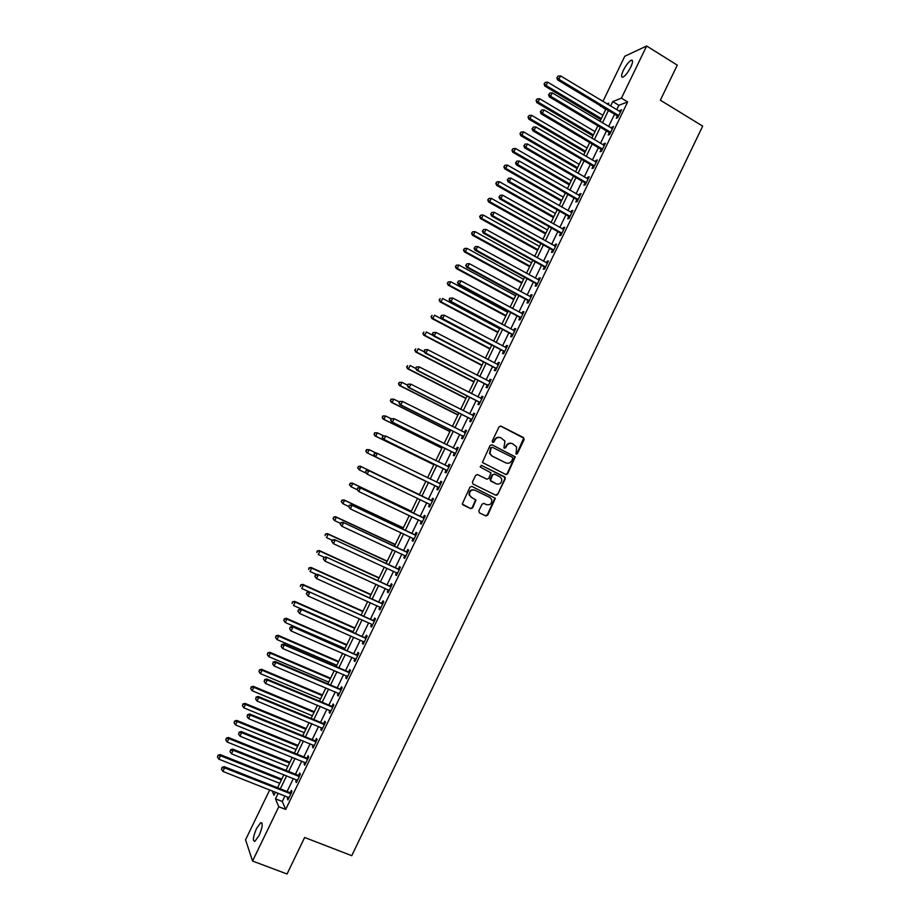 <?xml version="1.0" encoding="UTF-8"?>
<svg xmlns="http://www.w3.org/2000/svg" width="920" height="920" viewBox="0 0 920 920"><rect width="100%" height="100%" fill="white"/><g stroke="black" fill="none" stroke-linecap="round" stroke-linejoin="round"><path stroke-width="1.38" d="M516.028 454.158L517.351 453.663L524.147 439.553L523.549 437.586L500.974 426.144L499.077 426.834L492.223 441.036L492.648 442.416L493.994 441.922L494.879 440.093C496.374 437.621 498.41 436.873 500.974 437.851L504.988 441.14L503.907 447.787L505.701 447.81L506.586 445.981C508.081 443.52 510.105 442.773 512.659 443.739L516.615 446.959L516.028 454.158M515.936 454.112L516.879 453.525L523.698 438.15L500.468 426.006M492.591 442.382L494.879 440.093M504.298 448.258L506.586 445.981M256.53 828.494L260.739 822.698C263.108 822.951 262.545 827.241 259.072 835.578L254.863 841.374C252.505 841.064 253.058 836.774 256.53 828.494M623.346 70.346C626.083 65.067 628.716 61.686 631.223 60.214C633.167 59.8 633.029 62.077 630.798 67.033C628.049 72.335 625.416 75.716 622.92 77.165C620.977 77.567 621.126 75.29 623.346 70.346M478.803 510.899L479.423 512.842L485.806 515.924L487.703 515.2L495.362 498.318L471.902 486.404L469.982 487.117L462.254 504.034L470.741 508.645L472.661 507.921L475.996 500.043L471.454 497.352L469.534 495.086C469.361 491.119 471.155 489.486 474.904 490.187L489.9 497.501L491.751 499.629C492.027 503.631 490.256 505.298 486.461 504.643L483.966 503.424L482.057 504.148L478.803 510.899M602.91 101.453L624.783 56.246L646.645 46L677.281 65.136L660.365 100.188L702.684 126.12L351.762 855.68L304.647 837.487L287.04 874L252.552 861.039L245.559 839.81L269.733 789.877M646.645 46L621.425 98.152L612.743 101.591L610.569 106.076M284.981 795.88L282.267 801.492L285.695 809.439L627.635 101.936L621.425 98.152M285.695 809.439L278.806 806.748L252.552 861.039M505.77 474.49L507.667 473.777L515.269 456.849L491.981 444.785L490.072 445.487L482.379 462.438L505.77 474.49M505.264 478.768L497.685 494.477L495.788 495.201L473.029 484.058L472.409 482.091L475.674 475.329L477.595 474.616L486.841 479.171L488.75 478.457L490.969 472.811L480.666 467.268L480.171 466.704L481.574 465.393L505.322 477.572L497.685 494.477M627.635 101.936L618.872 105.294L616.71 109.779M614.56 114.218L608.603 126.546M606.476 130.951L600.484 143.336M598.38 147.683L592.365 160.137M590.283 164.439L584.234 176.951M582.176 181.205L576.092 193.775M574.057 197.995L567.95 210.623M565.938 214.785L559.797 227.481M557.808 231.598L551.643 244.352M549.665 248.434L543.478 261.245M541.523 265.27L535.302 278.15M533.37 282.13L527.125 295.067M525.216 299.011L518.938 312.006M517.051 315.893L510.738 328.946M508.875 332.798L502.538 345.92M500.698 349.715L494.327 362.894M492.51 366.654L486.105 379.891M484.311 383.605L477.882 396.899M476.111 400.568L469.648 413.931M467.9 417.542L461.414 430.974M459.69 434.539L453.169 448.028M451.467 451.547L444.912 465.094M443.233 468.579L436.655 482.183M434.987 485.61L428.398 499.261M426.73 502.711L420.141 516.327M418.45 519.834L411.884 533.404M410.159 536.969L403.615 550.505M401.867 554.116L395.335 567.617M393.565 571.285L387.055 584.752M385.261 588.466L378.764 601.898M376.947 605.67L370.472 619.056M368.621 622.886L362.169 636.237M360.295 640.113L353.855 653.418M351.957 657.351L345.541 670.634M343.608 674.613L337.214 687.849M335.259 691.897L328.877 705.088M326.899 709.182L320.528 722.349M318.527 726.49L312.179 739.611M310.155 743.82L303.83 756.895M301.772 761.15L295.458 774.203M293.377 778.515L287.086 791.51M617.32 116.093L616.262 118.266L617.711 117.748L621.598 109.71L619.539 111.492M617.745 115.207L617.435 115.84M609.235 132.802L608.189 134.987L609.615 134.504L613.502 126.454L611.443 128.248M609.649 131.951L609.351 132.56M601.151 149.534L600.093 151.708L601.507 151.271L605.394 143.221L603.98 143.681L603.336 145.026M601.553 148.706L601.266 149.293M593.055 166.278L592.008 168.452L593.388 168.061L597.287 159.999L595.884 160.413L595.217 161.805M584.959 183.034L583.901 185.219L585.269 184.874L589.168 176.801L587.788 177.169L587.098 178.606M576.851 199.801L575.793 201.986L577.139 201.687L581.037 193.614L579.68 193.936L578.967 195.431M568.732 216.591L567.674 218.776L568.997 218.523L572.907 210.439L571.573 210.714L570.825 212.267M560.613 233.392L559.555 235.577L560.855 235.37L564.765 227.286L563.454 227.516L562.683 229.114M552.483 250.217L551.425 252.402L552.702 252.23L556.611 244.133L555.323 244.329L554.53 245.973M544.341 267.041L543.283 269.238L544.548 269.111L548.458 261.004L547.193 261.154L546.376 262.844M536.199 283.889L535.141 286.085L536.383 286.005L540.293 277.897L539.051 278.001L538.212 279.737M528.045 300.748L526.987 302.945L528.207 302.921L532.128 294.803L530.897 294.848L530.035 296.654M519.892 317.63L518.834 319.827L520.018 319.838L523.952 311.719L522.744 311.719L521.858 313.57M511.727 334.523L510.657 336.72L511.83 336.777L515.764 328.647L514.579 328.612L513.67 330.51M503.55 351.428L502.492 353.636L503.642 353.74L507.575 345.598L506.414 345.517L505.471 347.461M495.374 368.356L494.304 370.553L495.443 370.702L499.376 362.56L498.237 362.434L497.272 364.435M487.186 385.284L486.116 387.492L487.232 387.688L491.165 379.534L490.049 379.362L489.06 381.421M478.986 402.247L477.928 404.455L479.009 404.685L482.954 396.531L481.861 396.313L480.838 398.417M470.787 419.209L469.717 421.417L470.787 421.705L474.731 413.54L473.662 413.275L472.615 415.426M462.576 436.195L461.506 438.403L462.553 438.736L466.509 430.56L465.451 430.249L464.381 432.457L465.554 432.538M454.365 453.192L453.296 455.4L454.319 455.779L458.263 447.603L457.24 447.246L456.171 449.454M446.131 470.2L445.061 472.42L446.062 472.845L450.029 464.646L449.017 464.255L447.948 466.463M437.909 487.232L436.827 489.451L437.816 489.923L441.772 481.723L440.784 481.275L439.714 483.494M429.663 504.275L428.593 506.494L429.548 507.012L433.515 498.801L432.549 498.318L431.48 500.526M421.417 521.341L420.348 523.56L421.279 524.124L425.247 515.901L424.304 515.372L423.234 517.592M413.16 538.407L412.091 540.638L412.999 541.247L416.978 533.025L416.058 532.438L414.978 534.658M404.892 555.519L403.822 557.727L404.719 558.382L408.698 550.148L407.79 549.516L406.72 551.747M396.6 572.677L395.554 574.839L396.428 575.529L400.407 567.295L399.533 566.616L398.452 568.847M388.297 589.846L387.285 591.962L388.125 592.698L392.115 584.464L391.253 583.74L390.183 585.959M379.994 607.039L378.994 609.097L379.822 609.891L383.812 601.634L382.973 600.863L381.892 603.094M371.68 624.243L370.702 626.244L371.507 627.083L375.498 618.827L374.681 618.01L373.612 620.241M363.354 641.458L362.399 643.413L363.181 644.299L367.183 636.042L366.39 635.179L365.309 637.41M355.028 658.685L354.096 660.606L354.855 661.537L358.857 653.257L358.087 652.349L357.006 654.591M346.69 675.935L345.782 677.798L346.518 678.787L350.52 670.496L349.772 669.542L348.691 671.784M338.341 693.197L337.456 695.014L338.18 696.049L342.183 687.757L341.458 686.757L340.377 688.988M329.981 710.481L329.13 712.252L329.82 713.322L333.834 705.03L333.132 703.972L332.051 706.215M321.62 727.777L320.792 729.491L321.471 730.618L325.484 722.315L324.794 721.211L323.714 723.465M313.26 745.085L312.455 746.752L313.099 747.925L317.112 739.611L316.457 738.472L315.376 740.715M304.876 762.415L304.094 764.037L304.727 765.256L308.74 756.93L308.108 755.734L307.016 757.988M296.493 779.757L295.734 781.333L296.343 782.586L300.368 774.26L299.747 773.03L298.666 775.272M288.109 797.111L287.373 798.64L287.948 799.952L291.985 791.614L291.387 790.326L290.294 792.58M605.693 109.56L600.748 105.915M608.097 104.581L608.787 103.155L606.935 103.891M601.174 106.168L600.495 106.432M272.124 790.82L273.964 795.213L275.459 792.131M277.575 787.75L283.889 774.72M285.97 770.396L292.295 757.332M294.365 753.066L300.702 739.956M302.737 735.747L309.108 722.591M311.121 718.439L317.492 705.249M319.481 701.144L325.875 687.918M327.842 683.87L334.259 670.611M336.191 666.609L342.619 653.315M344.528 649.37L350.98 636.03M352.866 632.144L359.341 618.757M361.192 614.928L367.678 601.507M369.506 597.735L376.027 584.28M377.821 580.554L384.353 567.053M386.124 563.385L392.679 549.849M394.427 546.238L400.993 532.668M402.718 529.103L409.296 515.487M410.998 511.98L417.599 498.329M419.278 494.879L425.891 481.206M427.547 477.767L434.148 464.128M435.838 460.644L442.405 447.062M444.107 443.532L450.65 430.019M452.387 426.443L458.884 412.988M460.644 409.365L467.118 395.979M468.901 392.299L475.341 378.971M477.147 375.256L483.563 361.985M485.38 358.225L491.774 345.023M493.614 341.205L499.974 328.072M501.837 324.208L508.173 311.132M510.059 307.222L516.361 294.204M518.27 290.26L524.538 277.299M526.47 273.298L532.714 260.406M534.669 256.358L540.879 243.524M542.857 239.441L549.033 226.653M551.034 222.525L557.186 209.806M559.21 205.631L565.328 192.981M567.375 188.749L573.471 176.157M575.529 171.89L581.601 159.355M583.683 155.043L589.72 142.565M591.824 138.207L597.839 125.798M599.966 121.394L605.946 109.031M278.196 793.212L275.483 798.824L278.806 806.748M608.419 110.526L602.45 122.877M600.323 127.27L594.32 139.679M592.216 144.037L586.178 156.504M584.096 160.816L578.036 173.339M575.966 177.606L569.882 190.198M567.847 194.419L561.717 207.069M559.705 211.243L553.553 223.951M551.563 228.079L545.387 240.856M543.409 244.939L537.199 257.761M535.245 261.798L529.011 274.689M527.079 278.691L520.812 291.64M518.903 295.584L512.612 308.603M510.726 312.501L504.401 325.577M502.538 329.429L496.179 342.562M494.339 346.368L487.956 359.57M486.139 363.331L479.722 376.591M477.928 380.305L471.477 393.622M469.706 397.291L463.231 410.676M461.483 414.299L454.974 427.742M453.249 431.319L446.717 444.831M445.004 448.35L438.449 461.921M436.758 465.405L430.169 479.032M428.501 482.471L421.9 496.133M420.221 499.594L413.632 513.233M411.93 516.741L405.352 530.334M403.627 533.899L397.072 547.469M395.324 551.08L388.78 564.604M386.998 568.272L380.478 581.762M378.683 585.488L372.174 598.931M370.346 602.703L363.86 616.112M362.008 619.942L355.546 633.317M353.659 637.203L347.208 650.532M345.31 654.476L338.882 667.77M336.95 671.761L330.533 685.02M328.578 689.068L322.184 702.282M320.195 706.387L313.823 719.555M311.811 723.718L305.463 736.851M303.428 741.071L297.079 754.17M295.021 758.436L288.707 771.489M286.614 775.813L280.312 788.831M618.872 105.294L612.743 101.591M282.267 801.492L275.483 798.824M620.137 110.251L621.069 110.814M612.064 126.96L612.984 127.512M603.98 143.681L604.911 144.233M595.884 160.413L596.815 160.965M587.788 177.169L588.719 177.709M579.68 193.936L580.623 194.476M571.573 210.714L572.516 211.255M563.454 227.516L564.397 228.045M555.323 244.329L556.266 244.858M547.193 261.154L548.136 261.683M539.051 278.001L539.994 278.518M530.897 294.848L531.852 295.366M522.744 311.719L523.698 312.236M514.579 328.612L515.534 329.118M506.414 345.517L507.368 346.023M498.237 362.434L499.192 362.928M490.049 379.362L491.015 379.856M481.861 396.313L482.816 396.808M473.662 413.275L474.628 413.758M465.451 430.249L466.417 430.732M457.24 447.246L458.206 447.729M449.017 464.255L449.983 464.726M440.784 481.275L441.761 481.746M428.593 506.494L429.571 506.966M420.348 523.56L421.325 524.02M412.091 540.638L413.08 541.098M403.822 557.727L404.811 558.187M395.554 574.839L396.543 575.287M387.285 591.962L388.274 592.411M378.994 609.097L379.994 609.546M370.702 626.244L371.703 626.692M362.399 643.413L363.4 643.851M354.096 660.606L355.097 661.031M345.782 677.798L346.782 678.235M337.456 695.014L338.468 695.439M329.13 712.252L330.142 712.667M320.792 729.491L321.804 729.917M312.455 746.752L313.467 747.166M304.094 764.037L305.118 764.439M295.734 781.333L296.757 781.735M287.373 798.64L288.397 799.043M511.692 443.394C509.3 442.773 507.437 443.578 506.126 445.843M499.997 437.494C497.593 436.885 495.73 437.702 494.419 439.955M505.666 474.433L507.196 473.616L514.797 456.699L491.981 444.785M512.762 458.678L512.337 457.297L492.476 447.35L491.13 447.844L489.992 453.594L492.177 456.078L505.781 462.863C508.334 463.818 510.358 463.059 511.842 460.598L512.762 458.678M492.188 447.258L491.13 447.844M506.069 462.99L491.728 455.929L489.543 453.445L490.682 447.695M495.581 495.098L497.237 494.293M477.284 474.513L486.599 479.067M481.275 465.301L504.643 476.813M495.937 483.69L496.386 483.874C500.238 484.529 501.986 482.839 501.641 478.779L499.824 476.744L494.569 474.145L492.671 474.858L490.44 480.493L496.386 483.874L491.13 481.286M494.327 474.053L492.671 474.858M490.682 481.102L490.061 479.147L492.223 474.685M504.792 478.595L504.183 476.64M486.162 504.505L483.805 503.366M474.478 489.992C470.718 489.302 468.935 490.935 469.108 494.891L471.454 497.352M462.933 504.873L470.315 508.438L472.224 507.713L475.571 499.847L471.028 497.156M479.377 512.819L485.369 515.706L487.266 514.993L494.902 498.122L471.672 486.312M602.91 115.299L547.699 82.179L546.089 85.491L544.847 86.089L600.829 119.6M544.571 83.709L545.215 82.386L544.077 83.95L546.089 85.491L601.323 118.565M545.215 82.386L547.699 82.179M544.847 86.089L544.077 83.95M618.769 115.563L558.877 79.281L560.533 75.877L620.54 111.883M618.044 117.058L616.779 115.552L557.566 79.913L558.877 79.281L557.324 77.452L557.98 76.096L557.324 77.452M556.795 77.705L557.566 79.913M560.533 75.877L557.98 76.096M595.01 131.64L539.66 98.727L538.05 102.039L536.82 102.603L592.952 135.895M536.533 100.257L537.176 98.923L536.049 100.475L538.05 102.039L593.423 134.906M537.176 98.923L539.66 98.727M536.82 102.603L536.049 100.475M587.098 147.982L531.61 115.299L530 118.611L528.793 119.128L585.062 152.202M528.494 116.817L529.138 115.483L528.011 117.024L530 118.611L585.511 151.26M529.138 115.483L531.61 115.299M528.793 119.128L528.011 117.024M579.186 164.346L523.56 131.87L521.95 135.194L520.766 135.665L577.162 168.521M520.444 133.388L521.088 132.066L519.972 133.584L521.95 135.194L577.599 167.624M521.088 132.066L523.56 131.87M520.766 135.665L519.972 133.584M610.661 132.319L550.631 96.278L552.276 92.874L612.444 128.639M609.971 133.768L608.695 132.273L549.343 96.864L550.631 96.278L549.079 94.438L549.734 93.081L549.079 94.438M548.561 94.679L549.343 96.864M552.276 92.874L549.734 93.081M602.554 149.097L542.374 113.287L544.019 109.882L604.336 145.406M601.887 150.489L600.61 149.005L541.098 113.838L542.374 113.287L540.822 111.446L541.477 110.09L540.822 111.446M540.316 111.665L541.098 113.838M544.019 109.882L541.477 110.09M594.446 165.876L534.106 130.318L535.762 126.914L596.229 162.184M593.791 167.221L592.514 165.749L532.852 130.824L534.106 130.318L532.553 128.466L533.221 127.109L532.553 128.466M532.059 128.673L532.852 130.824M535.762 126.914L533.221 127.109M571.262 180.722L515.499 148.465L513.889 151.788L512.727 152.214L569.261 184.851M512.382 149.983L513.026 148.649L511.922 150.155L513.889 151.788L569.675 184M513.026 148.649L515.499 148.465M512.727 152.214L511.922 150.155M586.327 182.677L525.826 147.361L527.482 143.957L588.11 178.986M585.695 183.977L584.407 182.505L524.607 147.821L525.826 147.361L524.285 145.51L524.941 144.141L524.285 145.51M523.79 145.694L524.607 147.821M527.482 143.957L524.941 144.141M563.327 197.121L507.426 165.083L505.816 168.406L504.678 168.785L561.349 201.204M504.321 166.577L504.965 165.255L503.861 166.738L505.816 168.406L561.74 200.399M504.965 165.255L507.426 165.083M504.678 168.785L503.861 166.738M555.392 213.52L499.353 181.7L497.743 185.023L496.627 185.368L553.438 217.568M496.248 183.206L496.892 181.873L495.799 183.344L497.743 185.023L553.805 216.809M496.892 181.873L499.353 181.7M496.627 185.368L495.799 183.344M547.446 229.942L491.28 198.34L489.659 201.664L488.566 201.963L545.514 233.944M488.163 199.835L488.807 198.501L487.726 199.95L489.659 201.664L545.859 233.231M488.807 198.501L491.28 198.34M488.566 201.963L487.726 199.95M539.499 246.376L483.184 214.992L481.574 218.327L480.493 218.58L537.579 250.332M480.079 216.487L480.723 215.153L479.653 216.591L481.574 218.327L537.901 249.665M480.723 215.153L483.184 214.992M480.493 218.58L479.653 216.591M531.541 262.832L475.088 231.656L473.466 234.991L472.42 235.209L529.644 266.731M471.983 233.151L472.627 231.817L471.558 233.231L473.466 234.991L529.943 266.121M472.627 231.817L475.088 231.656M472.42 235.209L471.558 233.231M578.197 199.502L517.546 164.427L519.202 161.011L579.979 195.799M577.587 200.744L576.299 199.283L516.35 164.829L517.546 164.427L516.005 162.564L516.66 161.195L516.005 162.564M515.522 162.725L516.35 164.829M519.202 161.011L516.66 161.195M570.055 216.327L509.254 181.505L510.922 178.089L571.849 212.635M569.48 217.534L568.192 216.073L508.081 181.861L509.254 181.505L507.713 179.63L508.38 178.261L507.713 179.63M507.242 179.768L508.081 181.861M510.922 178.089L508.38 178.261M561.913 233.174L500.963 198.593L502.619 195.166L563.707 229.471M561.361 234.335L560.061 232.875L499.801 198.904L500.963 198.593L499.422 196.708L500.089 195.339L499.422 196.708M498.962 196.834L499.801 198.904M502.619 195.166L500.089 195.339M553.759 250.033L492.66 215.694L494.316 212.278L555.553 246.33M553.23 251.148L551.931 249.699L491.522 215.97L492.66 215.694L491.119 213.808L491.786 212.439L491.119 213.808M490.671 213.911L491.522 215.97M494.316 212.278L491.786 212.439M545.606 266.915L484.345 232.817L486.013 229.39L547.4 263.2M545.1 267.973L543.789 266.524L483.23 233.047L484.345 232.817L482.816 230.92L483.483 229.552L482.816 230.92M482.367 231.012L483.23 233.047M486.013 229.39L483.483 229.552M523.572 279.289L466.992 248.342L465.37 251.677L464.335 251.85L521.697 283.153M463.887 249.826L464.531 248.492L463.473 249.895L465.37 251.677L521.985 282.589M464.531 248.492L466.992 248.342M464.335 251.85L463.473 249.895M537.441 283.808L476.031 249.952L477.687 246.525L539.235 280.094M536.958 284.82L535.647 283.383L474.938 250.136L476.031 249.952L474.501 248.055L475.168 246.675L474.501 248.055M474.065 248.124L474.938 250.136M477.687 246.525L475.168 246.675M515.602 295.768L458.884 265.04L457.251 268.375L456.239 268.502L513.751 299.586M455.779 266.512L456.423 265.178L455.365 266.57L457.251 268.375L514.004 299.069M456.423 265.178L458.884 265.04M456.239 268.502L455.365 266.57M529.264 300.714L467.705 267.111L469.372 263.683L531.07 296.999M528.804 301.679L527.493 300.242L466.635 267.237L467.705 267.111L466.175 265.19L466.842 263.821L466.175 265.19M465.75 265.248L466.635 267.237M469.372 263.683L466.842 263.821M507.621 312.259L450.765 281.75L449.144 285.096L448.143 285.177L505.793 316.043M447.66 283.222L448.304 281.888L447.258 283.256L449.144 285.096L506.023 315.56M448.304 281.888L450.765 281.75M448.143 285.177L447.258 283.256M521.088 317.641L459.367 284.28L461.035 280.841L522.882 313.916M520.651 318.55L519.34 317.124L458.321 284.361L459.367 284.28L457.838 282.359L458.505 280.979L457.838 282.359M457.424 282.394L458.321 284.361M461.035 280.841L458.505 280.979M499.64 328.762L442.635 298.483L441.013 301.829L440.036 301.863L497.835 332.499M439.541 299.943L440.185 298.609L439.15 299.966L441.013 301.829L498.042 332.074M440.036 301.863L439.15 299.966M449.765 298.172L449.098 299.552L449.765 298.172L452.697 298.022L514.705 330.855M450.167 298.16L452.697 298.022L451.03 301.461L449.995 301.495L511.163 334.017L512.486 335.432M512.9 334.57L451.03 301.461L449.5 299.529M449.098 299.552L449.995 301.495M491.648 345.287L434.504 315.215L432.883 318.573L431.928 318.561L489.854 348.979M431.411 316.687L432.055 315.341L431.031 316.675L432.883 318.573L490.049 348.588M431.928 318.561L431.031 316.675M441.428 315.341L440.76 316.721L441.428 315.341L444.348 315.226L506.506 347.806M441.83 315.341L444.348 315.226L442.681 318.665L441.669 318.653L502.998 350.922L504.309 352.337M504.712 351.532L442.681 318.665L441.163 316.721M440.76 316.721L441.669 318.653M433.193 335.535L426.374 331.971L424.741 335.328L423.809 335.271L481.884 365.47M423.269 333.431L423.924 332.097L422.901 333.408L424.741 335.328L482.046 365.125M423.809 335.271L422.901 333.408M433.078 332.534L432.411 333.914L433.078 332.534L435.988 332.43L498.306 364.768M433.469 332.557L435.988 332.43L434.32 335.88L433.343 335.823L494.81 367.85L496.133 369.265M496.501 368.494L434.32 335.88L432.803 333.925M432.411 333.914L433.343 335.823M424.488 351.98L418.22 348.749L416.599 352.107L415.69 352.003L473.892 381.972M415.127 350.198L415.771 348.853L414.759 350.163L416.599 352.107L474.041 381.685M415.69 352.003L414.759 350.163M415.748 368.437L410.067 365.527L408.434 368.897L407.548 368.747L465.899 398.498M406.973 366.976L407.629 365.642L406.617 366.93L408.434 368.897L466.026 398.245M407.548 368.747L406.617 366.93M407.525 385.169L401.913 382.329L400.28 385.698L399.406 385.514L457.907 415.023M398.808 383.778L399.464 382.433L398.463 383.709L400.28 385.698L457.999 414.828M399.119 382.363L401.913 382.329L399.464 382.433M399.406 385.514L398.463 383.709M399.372 401.971L393.748 399.153L392.104 402.511L391.264 402.281L449.891 431.572M390.643 400.591L391.299 399.245L390.31 400.499L392.104 402.511L449.972 431.422M390.966 399.153L393.748 399.153L391.299 399.245M391.264 402.281L390.31 400.499M391.207 418.772L385.572 415.978L383.928 419.347L383.111 419.072L441.887 448.143M382.478 417.416L383.134 416.07L382.145 417.3L383.928 419.347L441.933 448.04M382.8 415.955L385.572 415.978L383.134 416.07M383.111 419.072L382.145 417.3M383.617 435.884L377.384 432.825L375.751 436.195L374.946 435.873L433.86 464.715M374.291 434.251L374.946 432.906L373.968 434.125L375.751 436.195L433.895 464.657M374.624 432.779L377.384 432.825L374.946 432.906M374.946 435.873L373.968 434.125M376.096 453.042L369.196 449.684L367.563 453.065L366.781 452.697L425.834 481.309M366.103 451.11L366.758 449.765L365.792 450.961L367.563 453.065L425.845 481.298M366.447 449.615L369.196 449.684L366.758 449.765M366.781 452.697L365.792 450.961M358.57 466.635L357.914 467.981L358.57 466.635L360.997 466.566L419.393 494.626L360.237 466.164L360.997 466.566L359.363 469.936L366.045 473.144M357.914 467.981L359.363 469.936L357.604 467.82M358.259 466.474L360.237 466.164M411.366 511.209L352.049 483.011L352.797 483.448L351.152 486.829L357.19 489.693M411.332 511.29L352.797 483.448L350.072 483.333L349.703 484.863L350.37 483.517M349.703 484.863L351.152 486.829L349.416 484.69M350.072 483.333L352.049 483.011M403.328 527.85L343.861 499.87L344.586 500.353L342.941 503.746L348.657 506.425M403.259 527.965L344.586 500.353L341.872 500.216L341.504 501.768L342.159 500.411M341.504 501.768L342.941 503.746L341.216 501.572M341.872 500.216L343.861 499.87M395.266 544.49L335.673 516.741L336.363 517.281L334.719 520.662L340.446 523.33M395.186 544.663L336.363 517.281L333.661 517.12L333.281 518.684L333.937 517.327M333.281 518.684L334.029 520.122L333.005 518.466M333.661 517.12L335.673 516.741M387.205 561.154L327.462 533.634L328.141 534.221L326.497 537.602L332.235 540.247M387.101 561.372L328.141 534.221L325.45 534.025L325.059 535.612L325.714 534.255M325.45 534.025L327.462 533.634M379.143 577.829L319.251 550.539L319.907 551.172L318.262 554.553L324.323 557.313M379.017 578.093L319.907 551.172L317.228 550.953L316.825 552.563L317.48 551.207M317.228 550.953L319.251 550.539M371.059 594.527L311.029 567.456L311.673 568.134L310.017 571.527L316.71 574.528M370.909 594.837L311.673 568.134L308.993 567.893L308.591 569.526L309.247 568.169M308.993 567.893L311.029 567.456M362.986 611.225L302.806 584.395L303.428 585.108L301.772 588.512L309.074 591.755M362.813 611.593L303.428 585.108L300.759 584.855L300.346 586.5L301.001 585.143M300.759 584.855L302.806 584.395M354.89 627.946L294.572 601.346L295.171 602.106L293.514 605.509L353.073 631.718M354.695 628.36L295.171 602.106L292.514 601.83L292.089 603.485L292.744 602.129M292.514 601.83L294.572 601.346M346.794 644.69L286.339 618.309L286.902 619.125L285.246 622.529L344.954 648.496M346.575 645.138L286.902 619.125L284.257 618.815L283.832 620.494L284.487 619.137M285.246 622.529L283.832 620.494M284.257 618.815L286.339 618.309M338.698 661.434L278.082 635.294L278.633 636.145L276.977 639.561L336.823 665.298M338.445 661.94L278.633 636.145L276 635.812L275.563 637.514L276.218 636.157M276.977 639.561L275.563 637.514M276 635.812L278.082 635.294M424.729 349.738L424.062 351.118L424.729 349.738L427.627 349.657L490.095 381.742M425.109 349.772L427.627 349.657L425.96 353.107L424.994 353.004L486.622 384.79L487.945 386.193M488.301 385.48L425.96 353.107L424.442 351.152M489.417 381.604L490.141 381.65M424.062 351.118L424.994 353.004M416.369 366.953L415.702 368.334L416.369 366.953L419.255 366.907L481.884 398.739M416.737 367.011L419.255 366.907L417.588 370.357L416.645 370.208L478.423 401.741L479.757 403.144M480.079 402.477L417.588 370.357L416.07 368.391M481.079 398.532L481.953 398.601M415.702 368.334L416.645 370.208M407.997 384.192L407.33 385.572L407.997 384.192L410.883 384.169L473.662 415.748M408.365 384.261L410.883 384.169L409.204 387.619L408.284 387.423L470.223 418.715L471.558 420.106M471.856 419.485L409.204 387.619L407.698 385.641M472.742 415.495L473.754 415.564M407.33 385.572L408.284 387.423M399.625 401.442L398.958 402.822L399.625 401.442L402.488 401.442L465.44 432.779M399.981 401.534L402.488 401.442L400.821 404.892L399.924 404.65L462.012 435.7L463.346 437.092M463.622 436.517L400.821 404.892L399.315 402.914M398.958 402.822L399.924 404.65M391.241 418.703L390.574 420.084L391.241 418.703L394.105 418.726L457.194 449.811M391.586 418.818L394.105 418.726L392.426 422.188L391.552 421.9L453.79 452.697L455.135 454.077M455.388 453.56L392.426 422.188L390.919 420.198M456.032 449.443L457.332 449.523M390.574 420.084L391.552 421.9M382.858 435.988L382.179 437.368L382.858 435.988L385.698 436.034L448.948 466.877M383.191 436.114L385.698 436.034L384.019 439.495L383.168 439.162L445.567 469.717L446.913 471.097M447.143 470.626L384.019 439.495L382.513 437.506M447.66 466.451L449.121 466.532M382.179 437.368L383.168 439.162M374.452 453.284L374.106 454.825L374.452 453.284L376.464 452.985L440.703 483.943M374.785 453.433L377.292 453.364L375.601 456.826L374.785 456.435L437.334 486.749L438.679 488.117M438.886 487.692L375.601 456.826L374.106 454.825M439.219 483.437L440.887 483.552M373.784 454.664L374.785 456.435M431.71 500.882L368.069 470.269L432.446 501.032M366.367 470.764L368.874 470.695L367.183 474.168L365.378 471.983L366.367 470.764L365.378 471.983M430.629 504.781L367.183 474.168L365.7 472.155M430.744 500.388L432.653 500.595M430.445 505.16L429.387 503.987M368.069 470.269L366.045 470.603M423.441 517.983L359.662 487.577L424.178 518.132M357.949 488.117L360.445 488.048L358.766 491.522L356.96 489.313L357.949 488.117L356.96 489.313M422.36 521.893L358.766 491.522L357.27 489.509M422.498 517.442L424.407 517.638M422.199 522.215L421.268 521.168M359.662 487.577L357.638 487.922M415.161 535.106L351.256 504.907L415.897 535.245M349.519 505.482L352.015 505.425L350.324 508.898L348.542 506.655L349.519 505.482L348.542 506.655M414.08 539.016L350.324 508.898L348.841 506.874M414.241 534.52L416.162 534.704M413.954 539.281L413.114 538.349M351.256 504.907L349.221 505.275M406.881 552.241L342.838 522.238L407.617 552.379M341.078 522.859L343.574 522.813L341.883 526.286L340.112 524.02L341.078 522.859L340.112 524.02M405.8 556.151L341.883 526.286L340.4 524.25M405.984 551.609L407.905 551.793M405.685 556.37L404.938 555.542M342.838 522.238L340.791 522.629M398.59 569.399L334.409 539.591L399.326 569.526M332.637 540.259L335.133 540.212L333.442 543.697L331.671 541.397L332.637 540.259L331.671 541.397M397.509 573.298L333.442 543.697L331.959 541.65M397.716 568.709L399.636 568.893M397.428 573.471L396.773 572.757M334.409 539.591L332.35 540.005M390.287 586.558L325.979 556.968L391.034 586.695M324.185 557.669L326.68 557.623L324.978 561.108L323.23 558.797L324.185 557.669L323.23 558.797M389.206 590.467L324.978 561.108L323.506 559.061M389.436 585.833L391.368 586.005M389.148 590.594L388.596 589.984M325.979 556.968L323.909 557.405M381.984 603.75L317.538 574.356L382.731 603.876M315.721 575.092L318.216 575.058L316.514 578.553L314.778 576.196L315.721 575.092L314.778 576.196M380.903 607.648L316.514 578.553L315.042 576.483M381.156 602.968L383.088 603.129M317.538 574.356L315.457 574.804M373.669 620.942L309.097 591.755L374.417 621.069M307.257 592.537L309.741 592.514L308.05 595.999L306.314 593.63L307.257 592.537L306.314 593.63M372.266 624.542L308.05 595.999L306.578 593.929M372.864 620.115L374.796 620.275M309.097 591.755L306.992 592.227M365.343 638.158L300.633 609.167L366.103 638.284M298.77 609.994L301.266 609.971L299.563 613.467L297.85 611.064L298.77 609.994L297.85 611.064M364.274 642.068L299.563 613.467L298.091 611.397M364.561 637.284L366.505 637.433M300.633 609.167L298.528 609.672M357.017 655.385L292.18 626.601L357.776 655.5M290.294 627.474L289.616 628.866L290.294 627.474L292.779 627.463L291.077 630.959L355.936 659.295M356.258 654.465L358.202 654.615M292.18 626.601L290.053 627.13M289.616 628.866L291.077 630.959M348.68 672.623L347.944 671.669L283.705 644.057L284.28 644.955L349.439 672.75M281.796 644.966L281.117 646.357L281.796 644.966L284.28 644.955L282.578 648.462L347.61 676.533M347.944 671.669L349.899 671.795M283.705 644.057L281.566 644.598M281.117 646.357L282.578 648.462M330.579 678.201L269.836 652.292L270.353 653.188L268.697 656.604L328.693 682.111M330.315 678.753L270.353 653.188L267.731 652.832L267.283 654.557L267.938 653.188M268.697 656.604L267.283 654.557M267.731 652.832L269.836 652.292M340.342 689.885L339.618 688.873L275.229 661.514L275.781 662.469L341.101 690M273.298 662.469L272.619 663.872L273.298 662.469L275.781 662.469L274.079 665.976L339.261 693.795M339.618 688.873L341.584 688.999M275.229 661.514L273.079 662.089M272.619 663.872L274.079 665.976M322.46 694.98L261.567 669.3L262.073 670.243L260.417 673.658L320.539 698.947M322.172 695.577L262.073 670.243L259.463 669.863L259.003 671.611L259.658 670.243M260.417 673.658L259.003 671.611M259.463 669.863L261.567 669.3M331.993 707.158L331.292 706.1L266.742 679.006L267.272 679.995L332.752 707.273M264.787 679.995L264.109 681.398L264.787 679.995L267.272 679.995L265.57 683.502L330.912 711.068M331.292 706.1L333.258 706.226M266.742 679.006L264.58 679.592M264.109 681.398L265.57 683.502M314.341 711.769L253.299 686.331L253.782 687.32L252.126 690.736L312.397 715.794M314.03 712.425L253.782 687.32L251.183 686.906L250.711 688.678L251.367 687.309M252.126 690.736L250.711 688.678M251.183 686.906L253.299 686.331M323.633 724.454L322.954 723.35L258.244 696.497L258.75 697.544L324.392 724.569M256.277 697.532L255.599 698.935L256.277 697.532L258.75 697.544L257.048 701.051L322.552 728.364M322.954 723.35L324.921 723.465M258.244 696.497L256.07 697.107M255.599 698.935L257.048 701.051M306.21 728.582L245.019 703.374L245.479 704.409L243.823 707.825L304.233 732.654M305.865 729.284L245.479 704.409L242.891 703.972L242.408 705.755L243.075 704.386M243.823 707.825L242.408 705.755M242.891 703.972L245.019 703.374M315.261 741.761L314.617 740.611L249.745 714.012L250.228 715.105L316.031 741.865M247.756 715.081L247.066 716.496L247.756 715.081L250.228 715.105L248.526 718.623L314.191 745.671M314.617 740.611L316.584 740.715M249.745 714.012L247.56 714.644M247.066 716.496L248.526 718.623M298.068 745.407L236.739 720.429L237.176 721.51L235.508 724.937L296.079 749.524M297.712 746.154L237.176 721.51L234.6 721.05L234.105 722.856L234.772 721.487M235.508 724.937L234.105 722.856M234.6 721.05L236.739 720.429M306.889 759.081L306.256 757.884L241.236 731.538L241.695 732.688L307.659 759.184M239.223 732.654L238.544 734.068L239.223 732.654L241.695 732.688L239.993 736.207L305.82 762.99M306.256 757.884L308.234 757.988M241.236 731.538L239.039 732.205M238.544 734.068L239.993 736.207M289.926 762.243L228.447 737.495L228.861 738.633L227.194 742.049L287.902 766.418M289.536 763.036L228.861 738.633L226.297 738.15L225.791 739.967L226.458 738.599M227.194 742.049L225.791 739.967M226.297 738.15L228.447 737.495M298.517 776.422L297.896 775.169L232.714 749.087L233.151 750.283L299.276 776.526M230.678 750.248L230 751.651L230.678 750.248L233.151 750.283L231.449 753.802L297.436 780.332M297.896 775.169L299.885 775.261M232.714 749.087L230.506 749.765M230 751.651L231.449 753.802M281.773 779.102L220.144 754.584L220.535 755.757L218.88 759.195L279.726 783.322M281.359 779.942L220.535 755.757L217.982 755.251L217.476 757.102L218.132 755.722M218.88 759.195L217.476 757.102M217.982 755.251L220.144 754.584M290.122 793.776L289.536 792.476L224.192 766.647L224.606 767.889L290.892 793.868M222.134 767.855L221.455 769.258L222.134 767.855L224.606 767.889L222.893 771.42L289.041 797.686M289.536 792.476L291.525 792.568M224.192 766.647L221.973 767.349M221.455 769.258L222.893 771.42M618.643 115.402L617.193 115.931M618.228 115.023L616.779 115.552M610.546 132.158L609.109 132.641M610.121 131.79L608.695 132.273M602.439 148.936L601.024 149.373M602.013 148.557L600.61 149.005M594.32 165.715L592.928 166.117M593.894 165.347L592.514 165.749M586.201 182.517L584.832 182.873M585.775 182.148L584.407 182.505M578.07 199.341L576.725 199.651M577.645 198.973L576.299 199.283M569.928 216.165L568.606 216.43M569.514 215.809L568.192 216.073M561.786 233.013L560.487 233.231M561.361 232.656L560.061 232.875M553.633 249.883L552.356 250.056M553.207 249.515L551.931 249.699M545.479 266.754L544.214 266.892M545.054 266.397L543.789 266.524M537.314 283.647L536.072 283.739M536.889 283.291L535.647 283.383M529.138 300.564L527.919 300.598M528.712 300.207L527.493 300.242M520.962 317.48L519.765 317.48M520.536 317.124L519.34 317.124M512.773 334.42L511.6 334.362M512.348 334.063L511.163 334.017M504.574 351.371L503.424 351.279M504.148 351.026L502.998 350.922M496.374 368.345L495.247 368.195M495.949 367.988L494.81 367.85M488.163 385.319L487.059 385.135M487.738 384.974L486.622 384.79M479.952 402.327L478.86 402.086M479.515 401.982L478.423 401.741M471.73 419.336L470.66 419.06M471.293 418.991L470.223 418.715M463.496 436.367L462.449 436.046M463.059 436.022L462.012 435.7M465.232 432.768L464.623 432.584M506.793 474.559L507.242 473.627M455.25 453.41L454.227 453.042M454.813 453.077L453.79 452.697M456.998 449.799L456.159 449.512M496.823 495.259L497.283 494.304M447.005 470.476L446.004 470.051M446.568 470.131L445.567 469.717M448.753 466.865L447.741 466.451M438.759 487.542L437.77 487.082M438.311 487.209L437.334 486.749M440.496 483.931L439.518 483.483M430.491 504.631L429.536 504.125M432.239 501.02L431.273 500.526M422.222 521.743L421.291 521.191M423.97 518.121L423.027 517.58M413.954 538.867L413.298 538.441M415.702 535.245L414.782 534.646M407.422 552.379L406.513 551.735M399.13 569.526L398.256 568.836M390.827 586.684L389.976 585.959M382.524 603.865L381.697 603.094M374.21 621.069L373.405 620.241M365.895 638.273L365.102 637.41M357.57 655.5L356.799 654.58M349.232 672.738L348.484 671.784M340.894 690L340.17 688.988M332.546 707.273L331.844 706.215M324.185 724.569L323.506 723.453M315.824 741.865L315.169 740.715M307.452 759.184L306.82 757.988M299.069 776.526L298.459 775.272M290.685 793.88L290.087 792.58M260.739 822.698L262.039 823.193M631.223 60.214L632.592 61.065M618.309 115.08L616.86 115.609M610.27 131.882L608.844 132.365M602.209 148.695L600.806 149.143M594.147 165.531L592.756 165.933M586.074 182.379L584.706 182.735M577.99 199.249L576.644 199.559M569.894 216.119L568.572 216.384"/></g></svg>
